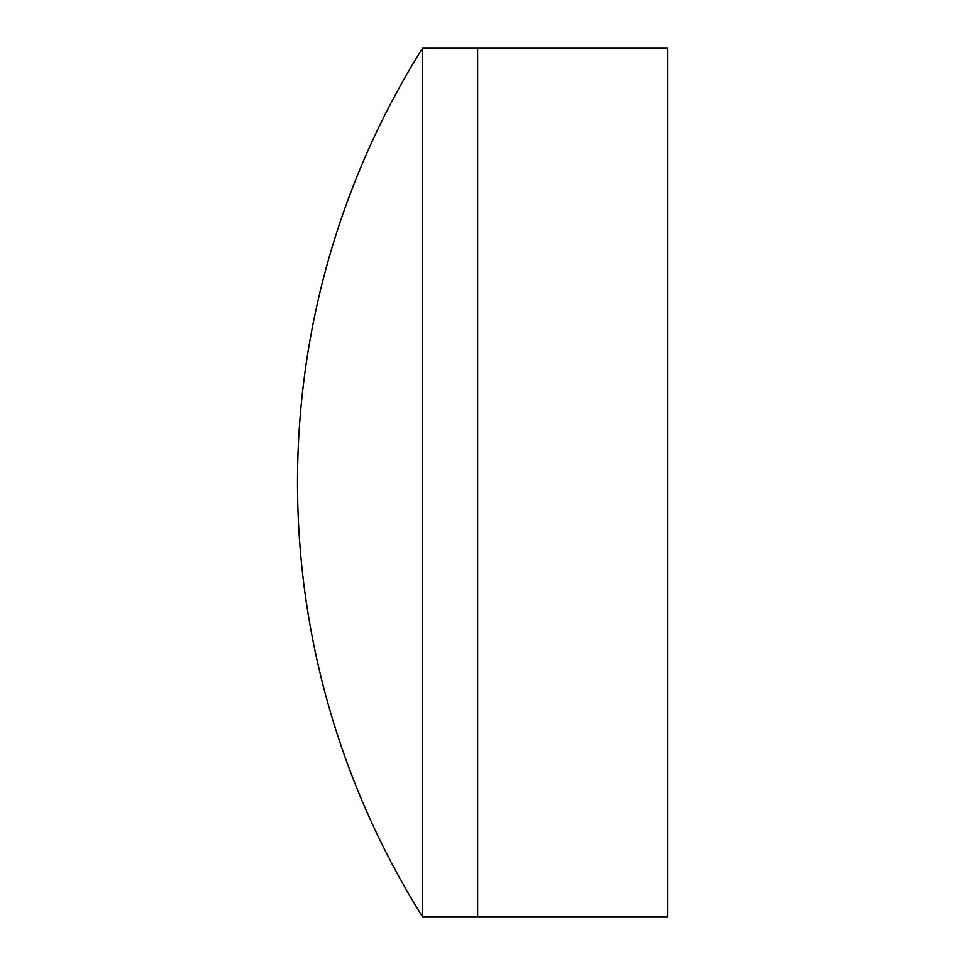 <?xml version="1.0" encoding="UTF-8"?>
<svg xmlns="http://www.w3.org/2000/svg" width="965" height="965" viewBox="0 0 965 965"><rect width="100%" height="100%" fill="white"/><g stroke="black" fill="none" stroke-linecap="round" stroke-linejoin="round"><path stroke-width="1.45" d="M422.537 916.75L477.639 916.75L477.639 48.25L667.515 48.25L667.515 916.75L477.639 916.75L477.639 48.25L422.537 48.25A816.523 816.523 0 0 0 422.537 916.75L422.537 48.25"/></g></svg>

